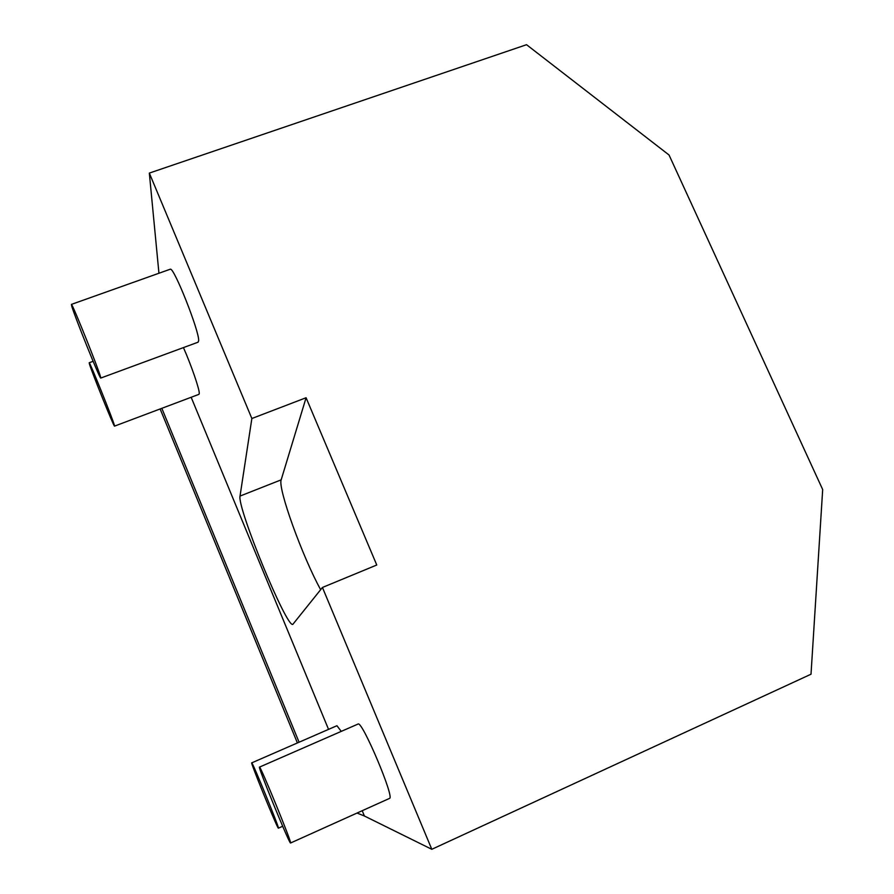 <?xml version="1.0" encoding="UTF-8"?>
<svg xmlns="http://www.w3.org/2000/svg" width="894" height="894" viewBox="0 0 894 894"><rect width="100%" height="100%" fill="white"/><g stroke="black" fill="none" stroke-linecap="round" stroke-linejoin="round"><path stroke-width="1.34" d="M114.387 425.32L114.51 426.136C113.806 426.706 91.791 372.139 89.411 363.925L89.188 362.752C89.813 361.936 112.856 419.163 114.387 425.32M114.555 426.114L198.915 394.355L199.284 393.371C199.507 389.181 191.093 364.786 183.438 347.587M158.942 273.24L149.332 173.09L251.862 418.515L240.028 496.069C236.999 507.479 286.717 628.426 292.83 624.358L322.432 587.47L431.802 849.3L364.394 815.999L362.204 810.713M328.545 729.37L191.16 397.282M389.46 798.431L389.572 798.376C394.746 797.683 362.361 721.123 358.159 723.995L259.506 767.097C260.411 765.644 292.416 843.835 290.561 843.008L290.394 842.908C287.98 840.639 257.662 766.314 259.461 767.097M341.24 731.359L336.926 725.716L251.739 762.861C252.332 761.565 279.911 829.107 278.403 828.179L278.291 828.112C276.581 826.626 250.275 762.034 251.706 762.85M100.776 378.05L198.066 342.201L198.658 340.681C199.429 331.518 174.229 267.708 170.385 269.172L170.016 269.295M240.028 496.069L281.174 479.843L306.083 397.741L376.765 565.008L322.432 587.47M281.174 479.843C277.676 488.292 302.507 556.839 320.655 589.694M306.083 397.741L251.862 418.515M431.802 849.3L811.014 674.21L822.681 489.566L669.047 155.008L526.544 44.7L149.332 173.09M160.138 408.949L297.4 742.948M299.088 742.21L161.825 408.323M357.041 813.048L364.394 815.999M100.53 376.832C98.441 368.585 72.47 303.915 71.431 304.385L71.743 306.184C74.951 317.147 99.592 378.341 100.698 378.073L100.53 376.832M389.572 798.376L290.561 843.008M282.683 826.257L278.403 828.179M170.385 269.172L71.431 304.385M93.121 361.321L89.188 362.752"/></g></svg>
